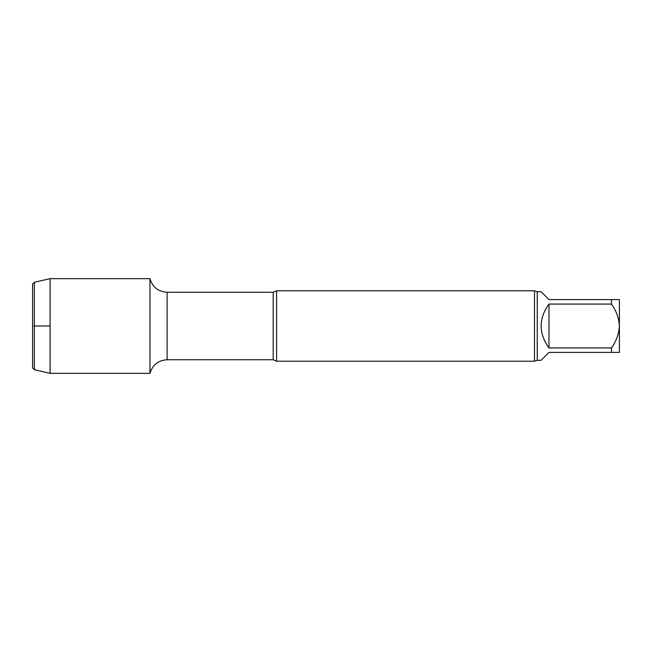 <?xml version="1.0" encoding="UTF-8"?>
<svg xmlns="http://www.w3.org/2000/svg" width="652" height="652" viewBox="0 0 652 652"><rect width="100%" height="100%" fill="white"/><g stroke="black" fill="none" stroke-linecap="round" stroke-linejoin="round"><path stroke-width="0.49" stroke-dasharray="3.26 2.44" d="M541.062 360.328L548.984 352.406L619.4 352.406L619.4 326C618.887 333.963 616.246 341.273 611.478 347.932L548.984 347.932L548.984 304.068L611.478 304.068C616.246 310.719 618.887 318.029 619.4 326L619.4 299.594L548.984 299.594L541.062 291.672M548.984 347.932C543.801 341.542 541.16 334.231 541.062 326C541.16 317.768 543.801 310.458 548.984 304.068M611.478 347.932L611.478 352.406M611.478 299.594L611.478 304.068M149.96 278.648L149.96 373.351L149.96 278.648M276.595 290.792L276.595 361.208M534.51 290.792L534.51 361.208M32.6 284.044L32.6 367.956M34.36 282.283L34.36 369.717M50.09 278.648L50.09 373.351M32.6 326L34.36 326M167.108 292.259L167.108 359.741M273.188 292.259L273.188 359.741M537.248 291.672L537.248 360.328"/><path stroke-width="0.98" d="M537.248 291.672L541.062 291.672L548.984 299.594L619.4 299.594L619.4 326C618.887 318.037 616.246 310.727 611.478 304.068L548.984 304.068L548.984 347.932L611.478 347.932C616.246 341.281 618.887 333.971 619.4 326L619.4 352.406L548.984 352.406L541.062 360.328L537.248 360.328L537.248 291.672L534.51 290.792L276.595 290.792L276.595 361.208L273.188 359.741L273.188 292.259L167.108 292.259C158.249 291.688 152.527 287.149 149.96 278.648L50.09 278.648L50.09 373.351L34.36 369.717L34.36 282.283L50.09 278.648M548.984 304.068C538.528 318.689 538.528 333.311 548.984 347.932M611.478 304.068L611.478 299.594M611.478 352.406L611.478 347.932M273.188 359.741L167.108 359.741C158.249 360.311 152.527 364.851 149.96 373.351L149.96 278.648L149.96 373.351L50.09 373.351M537.248 360.328L534.51 361.208L276.595 361.208M534.51 361.208L534.51 290.792M34.36 369.717L32.6 367.956L32.6 284.044L34.36 282.283M34.36 326L50.09 326M167.108 359.741L167.108 292.259M273.188 292.259L276.595 290.792"/></g></svg>
